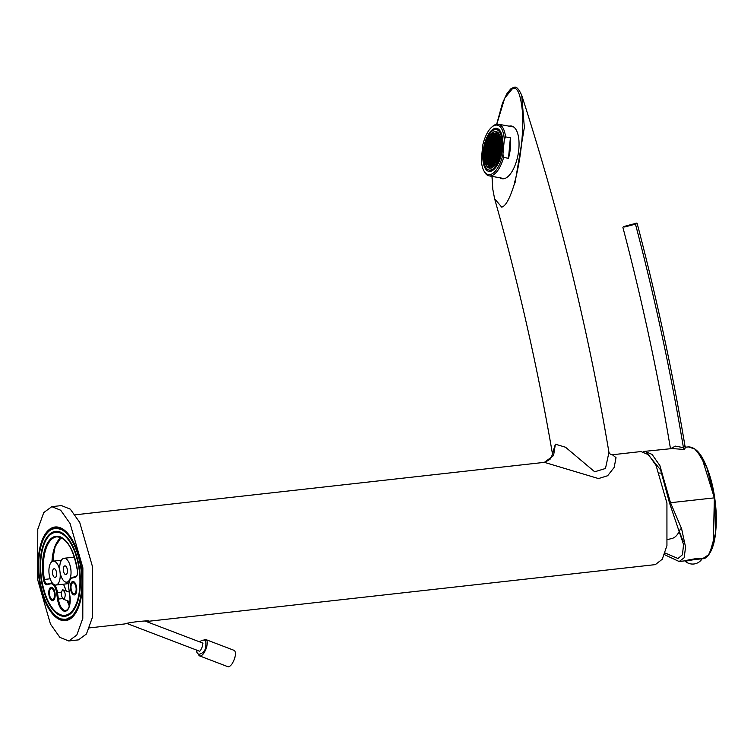 <?xml version="1.0" encoding="UTF-8"?>
<svg xmlns="http://www.w3.org/2000/svg" width="754" height="754" viewBox="0 0 754 754"><rect width="100%" height="100%" fill="white"/><g stroke="black" fill="none" stroke-linecap="round" stroke-linejoin="round"><path stroke-width="1.13" d="M491.118 168.067A18.577 7.974 -79.8 0 0 500.939 149.462A18.577 7.974 -79.8 0 0 496.104 131.582A18.577 7.974 -79.8 0 0 494.492 131.667A18.577 7.974 100.2 0 0 484.671 150.263A18.577 7.974 100.2 0 0 489.506 168.142A18.577 7.974 100.2 0 0 491.118 168.067M490.939 169.989A20.547 8.822 -79.8 0 0 501.806 149.415A20.547 8.822 -79.8 0 0 496.452 129.65A20.547 8.822 -79.8 0 0 494.671 129.735A20.547 8.822 100.2 0 0 483.804 150.31A20.547 8.822 100.2 0 0 489.158 170.084A20.547 8.822 100.2 0 0 490.939 169.989M490.826 171.281A21.857 9.387 -79.8 0 0 502.381 149.386A21.857 9.387 -79.8 0 0 496.688 128.359A21.857 9.387 -79.8 0 0 494.784 128.453A21.857 9.387 100.2 0 0 483.229 150.338A21.857 9.387 100.2 0 0 488.922 171.375A21.857 9.387 100.2 0 0 490.826 171.281M510.383 137.775L508.479 158.312A26.23 11.263 -79.8 0 0 510.383 137.775L505.529 136.898L504.275 139.81L502.937 154.174L503.625 157.435A26.23 11.263 100.2 0 1 491.401 175.739A26.23 11.263 100.2 0 1 489.12 175.852A26.23 11.263 100.2 0 1 484.407 171.789L483.832 170.715A25.136 10.792 -79.8 0 0 502.937 154.174M504.275 139.81A25.136 10.792 -79.8 0 0 491.683 127.19A25.136 10.792 -79.8 0 0 482.673 145.55L481.335 159.914A25.136 10.792 -79.8 0 0 483.832 170.715M508.479 158.312L503.625 157.435M491.683 127.19L492.607 126.38A26.23 11.263 100.2 0 1 496.16 124.344A26.23 11.263 100.2 0 1 498.432 124.231A26.23 11.263 100.2 0 1 505.529 136.898M499.855 177.784A26.776 11.498 -79.8 0 0 502.032 178.736A26.776 11.498 -79.8 0 0 504.36 178.623A26.776 11.498 -79.8 0 0 518.516 151.808A26.776 11.498 -79.8 0 0 511.542 126.041A26.776 11.498 -79.8 0 0 509.223 126.154A26.776 11.498 -79.8 0 0 509.176 126.172M496.792 124.212L504.709 98.124L512.72 88.331C517.329 86.795 520.514 94.061 522.268 110.141C523.653 124.485 522.239 154.325 514.511 182.76L514.69 182.892C510.138 198.029 505.811 206.115 501.721 207.152L494.596 198.707L492.701 188.717L492.079 176.379M494.596 198.707C518.384 282.722 537.668 367.707 552.428 453.672L555.387 444.181L565.528 447.235L594.689 471.787L605.471 468.488L608.949 452.362C588.591 331.279 559.515 212.289 521.74 95.381L524.35 127.435L515.02 182.977M608.949 452.362L608.949 452.362C609.628 453.861 610.768 454.662 612.38 454.756L616.027 457.669L614.18 467.414L607.658 475.727L598.497 478.564L544.388 462.353L553.559 455.576L555.387 444.181M612.371 454.756L640.994 451.552L648.553 454.737L656.103 465.529L666.932 503.097L666.941 545.604L662.266 559.232L655.349 564.614L146.163 621.541M127.181 623.577L125.287 623.803C130.074 621.956 152.11 620.071 148.095 621.258L146.314 621.522M680.296 528.959A32.893 15.155 83.6 0 1 672.031 538.45L667.874 539.487M683.19 541.372L679.25 531.391M698.015 558.535L699.514 558.78M665.075 552.984L678.006 558.516L682.464 554.746L683.548 544.511L669.514 502.975L670.495 502.711L681.597 528.686L685.556 547.093L684.189 557.743L679.175 561.532L664.481 554.642M685.377 560.769A8.303 0.509 171.8 0 0 685.377 560.788L685.471 561.438A8.303 0.509 171.8 0 0 685.48 561.466A8.303 0.509 171.8 0 1 697.422 559.261A8.303 0.509 -8.2 0 1 701.908 559.072L701.814 558.422A8.303 0.509 -8.2 0 0 697.327 558.61A8.303 0.509 171.8 0 0 688.27 559.977L685.395 560.74M688.43 446.905L694.83 449.045L701.88 457.678L714.34 497.838L713.369 543.766L708.619 554.746L702.643 558.667M691.597 559.393L697.978 558.28M647.356 453.729L660.627 469.949L669.514 502.975M643.256 451.684L644.755 451.354L652.078 454.417L659.882 465.595L670.495 502.711L714.688 497.829C716.743 511.74 716.837 524.982 714.981 537.545C712.681 552.277 706.319 559.289 702.775 558.657L701.861 558.761M644.755 451.354L672.106 448.564L684.255 449.459L685.754 447.188M685.527 447.197L685.009 446.151C672.464 371.307 656.536 297.142 637.205 223.665L624.661 226.992M697.167 451.194L706.847 467.508L714.622 497.819M685.471 447.207L688.581 446.886C694.519 447.16 699.693 451.938 704.123 461.222C709.231 471.872 712.756 484.077 714.688 497.829L715.508 533.229L709.816 552.936M670.485 448.734L675.358 446.132L683.426 447.65L685.009 446.151M624.783 226.275L635 223.561L635.462 224.117C654.877 297.943 670.871 372.448 683.426 447.65A2.187 1.008 84.2 0 0 684.255 449.459M701.908 559.072A8.303 0.509 -8.2 0 1 701.899 559.1A11.14 11.14 0 0 1 685.48 561.466M67.342 569.694A4.373 2.017 83.6 0 1 65.862 574.567A4.373 2.017 83.6 0 1 63.411 570.74A4.373 2.017 83.6 0 1 64.891 565.877A4.373 2.017 83.6 0 1 67.342 569.694M70.772 568.78A12.017 5.542 83.6 0 1 66.71 582.163A12.017 5.542 83.6 0 1 59.971 571.655A12.017 5.542 83.6 0 1 64.043 558.271A12.017 5.542 83.6 0 1 70.772 568.78M52.224 561.476A37.813 17.427 83.6 0 1 53.119 553.86M53.185 561.155L53.11 554.473M76.616 587.404A6.777 3.12 83.6 0 1 74.326 594.944A6.777 3.12 83.6 0 1 70.527 589.025A6.777 3.12 83.6 0 1 72.818 581.485A6.777 3.12 83.6 0 1 76.616 587.404M55.014 593.153A6.777 3.12 83.6 0 1 52.723 600.693A6.777 3.12 83.6 0 1 48.925 594.765A6.777 3.12 83.6 0 1 51.215 587.225A6.777 3.12 83.6 0 1 55.014 593.153M57.926 531.429A42.394 19.538 -96.4 0 0 57.502 531.466L56.154 531.617C44.693 532.362 37.851 555.585 41.461 578.827C45.758 602.587 53.798 614.934 65.57 615.886A42.394 19.538 -96.4 0 0 69.981 614.218M65.57 615.886L66.927 615.735A42.394 19.538 -96.4 0 0 67.351 615.679M56.371 527.546A46.437 21.404 -96.4 0 0 53.044 528.771M63.176 619.345A46.437 21.404 -96.4 0 0 66.682 619.807M82.874 567.809L82.799 618.384L76.814 635.047L68.765 640.966L59.896 637.394L50.471 624.105L37.7 579.817L37.775 529.242L43.751 512.579L51.809 506.66L60.669 510.232L70.094 523.521L82.874 567.809M51.809 506.66L61.442 505.585L70.31 509.157L79.736 522.447L92.506 566.735L92.431 617.309L86.456 633.973L78.397 639.892L68.765 640.966M76.031 587.564A5.466 2.516 83.6 0 1 74.184 593.643A5.466 2.516 83.6 0 1 71.121 588.865A5.466 2.516 83.6 0 1 72.968 582.785A5.466 2.516 83.6 0 1 76.031 587.564M54.429 593.304A5.466 2.516 83.6 0 1 52.582 599.392A5.466 2.516 83.6 0 1 49.519 594.614A5.466 2.516 83.6 0 1 51.366 588.525A5.466 2.516 83.6 0 1 54.429 593.304M59.971 571.655A12.017 5.542 83.6 0 1 55.909 585.038A12.017 5.542 83.6 0 1 49.17 574.529A12.017 5.542 83.6 0 1 53.242 561.146A12.017 5.542 83.6 0 1 59.971 571.655M56.541 572.569A4.373 2.017 83.6 0 1 55.061 577.432A4.373 2.017 83.6 0 1 52.61 573.615A4.373 2.017 83.6 0 1 54.09 568.742A4.373 2.017 83.6 0 1 56.541 572.569M495.736 162.657L496.726 162.402L496.914 160.253L495.934 160.517L495.736 162.657M497.159 159.773L498.14 159.518L498.337 157.379L497.357 157.633L497.159 159.773M500.043 138.962L500.241 136.813L499.261 137.077L499.063 139.217L500.043 138.962M499.101 136.7L499.299 134.551L498.319 134.825L498.121 136.964L499.101 136.7M489.874 137.068L488.884 137.332L488.696 139.471L489.676 139.207L489.874 137.068M488.46 139.952L487.47 140.206L487.272 142.355L488.262 142.091L488.46 139.952M485.567 160.772L485.369 162.921L486.349 162.647L486.556 160.508L485.567 160.772L486.509 160.941M486.509 163.024L486.311 165.173L487.291 164.909L487.489 162.76L486.509 163.024L487.452 163.194M486.302 165.192A18.36 7.879 -79.8 0 0 489.544 167.935A18.36 7.879 -79.8 0 0 491.137 167.85A18.36 7.879 -79.8 0 0 496.726 162.412A18.36 7.879 -79.8 0 0 498.149 159.528A18.36 7.879 -79.8 0 0 500.251 136.794A18.36 7.879 -79.8 0 0 499.308 134.532A18.36 7.879 -79.8 0 0 496.066 131.799A18.36 7.879 -79.8 0 0 494.473 131.875A18.36 7.879 -79.8 0 0 488.884 137.313A18.36 7.879 -79.8 0 0 487.461 140.197A18.36 7.879 -79.8 0 0 485.359 162.939A18.36 7.879 -79.8 0 0 486.302 165.192M493.399 148.661L492.409 148.924L492.211 151.064L493.201 150.8L493.399 148.661M492.174 151.497L491.976 153.637L492.956 153.373L493.154 151.234L492.174 151.497L493.116 151.667M494.332 150.923L493.352 151.177L493.154 153.326L494.134 153.062L494.332 150.923M494.577 148.35L493.587 148.613L493.389 150.753L494.379 150.489L494.577 148.35M494.812 145.776L493.832 146.04L493.634 148.18L494.615 147.925L494.812 145.776M493.634 146.097L492.654 146.351L492.456 148.5L493.436 148.236L493.634 146.097M492.456 146.408L491.476 146.672L491.278 148.811L492.258 148.547L492.456 146.408M491.231 149.235L491.033 151.375L492.023 151.12L492.221 148.981L491.231 149.235L492.174 149.405M490.995 151.808L490.797 153.948L491.778 153.684L491.976 151.545L490.995 151.808L491.938 151.978M490.76 154.372L490.562 156.521L491.542 156.257L491.74 154.118L490.76 154.372L491.702 154.551M491.74 156.201L492.72 155.946L492.918 153.807L491.938 154.061L491.74 156.201M492.918 155.889L493.898 155.626L494.096 153.486L493.116 153.75L492.918 155.889M495.274 153.175L494.294 153.439L494.096 155.578L495.076 155.315L495.274 153.175M495.51 150.602L494.53 150.866L494.332 153.005L495.312 152.751L495.51 150.602M495.755 148.038L494.775 148.293L494.567 150.442L495.557 150.178L495.755 148.038M495.991 145.465L495.01 145.729L494.812 147.869L495.793 147.605L495.991 145.465M496.226 142.902L495.246 143.156L495.048 145.296L496.028 145.041L496.226 142.902M495.048 143.213L494.068 143.467L493.87 145.616L494.85 145.352L495.048 143.213M493.87 143.524L492.89 143.788L492.692 145.927L493.672 145.663L493.87 143.524M492.692 143.835L491.712 144.099L491.514 146.238L492.494 145.974L492.692 143.835M491.514 144.146L490.534 144.41L490.336 146.549L491.316 146.295L491.514 144.146M490.298 146.983L490.1 149.122L491.08 148.858L491.278 146.719L490.298 146.983L491.24 147.153M490.053 149.546L489.855 151.695L490.845 151.431L491.043 149.292L490.053 149.546L490.995 149.716M489.817 152.12L489.619 154.259L490.6 154.005L490.797 151.856L489.817 152.12L490.76 152.289M489.582 154.693L489.384 156.832L490.364 156.568L490.562 154.429L489.582 154.693L490.524 154.862M489.346 157.256L489.148 159.405L490.128 159.141L490.326 157.002L489.346 157.256L490.289 157.426M490.326 159.085L491.306 158.83L491.504 156.681L490.524 156.945L490.326 159.085M491.504 158.774L492.485 158.51L492.682 156.37L491.702 156.634L491.504 158.774M492.682 158.463L493.663 158.199L493.861 156.059L492.88 156.323L492.682 158.463M493.861 158.151L494.841 157.888L495.039 155.748L494.059 156.003L493.861 158.151M496.217 155.428L495.237 155.692L495.039 157.831L496.019 157.577L496.217 155.428M496.452 152.864L495.472 153.128L495.274 155.267L496.255 155.004L496.452 152.864M496.688 150.291L495.708 150.555L495.51 152.694L496.49 152.431L496.688 150.291M496.933 147.727L495.953 147.982L495.746 150.121L496.735 149.867L496.933 147.727M497.169 145.154L496.189 145.418L495.991 147.558L496.971 147.294L497.169 145.154M497.404 142.581L496.424 142.845L496.226 144.985L497.206 144.721L497.404 142.581M497.64 140.018L496.66 140.272L496.462 142.421L497.442 142.157L497.64 140.018M496.462 140.329L495.482 140.593L495.284 142.732L496.264 142.468L496.462 140.329M495.284 140.64L494.304 140.904L494.106 143.043L495.086 142.779L495.284 140.64M494.106 140.951L493.125 141.215L492.928 143.354L493.908 143.1L494.106 140.951M492.928 141.271L491.947 141.526L491.749 143.675L492.73 143.411L492.928 141.271M491.749 141.582L490.769 141.846L490.571 143.986L491.551 143.722L491.749 141.582M490.571 141.893L489.591 142.157L489.393 144.297L490.373 144.033L490.571 141.893M489.355 144.721L489.158 146.87L490.138 146.606L490.336 144.466L489.355 144.721L490.298 144.891M489.12 147.294L488.922 149.433L489.902 149.179L490.1 147.03L489.12 147.294L490.062 147.464M488.875 149.867L488.677 152.006L489.666 151.743L489.864 149.603L488.875 149.867L489.817 150.037M488.639 152.431L488.441 154.579L489.421 154.316L489.619 152.176L488.639 152.431L489.582 152.6M488.404 155.004L488.206 157.143L489.186 156.879L489.384 154.74L488.404 155.004L489.346 155.173M488.168 157.577L487.97 159.716L488.95 159.452L489.148 157.313L488.168 157.577L489.11 157.746M487.923 160.14L487.725 162.28L488.715 162.025L488.912 159.886L487.923 160.14L488.865 160.31M488.903 161.969L489.893 161.705L490.091 159.565L489.101 159.829L488.903 161.969M490.081 161.658L491.071 161.394L491.269 159.254L490.279 159.518L490.081 161.658M491.259 161.347L492.249 161.083L492.447 158.943L491.457 159.198L491.259 161.347M492.437 161.026L493.427 160.772L493.625 158.632L492.635 158.887L492.437 161.026M493.616 160.715L494.605 160.461L494.803 158.312L493.813 158.576L493.616 160.715M494.794 160.404L495.783 160.14L495.981 158.001L495.001 158.265L494.794 160.404M497.159 157.69L496.179 157.954L495.972 160.093L496.961 159.829L497.159 157.69M497.395 155.117L496.415 155.381L496.217 157.52L497.197 157.256L497.395 155.117M497.631 152.553L496.65 152.808L496.452 154.947L497.433 154.693L497.631 152.553M497.866 149.98L496.886 150.244L496.688 152.383L497.668 152.12L497.866 149.98M498.111 147.407L497.131 147.671L496.933 149.81L497.913 149.556L498.111 147.407M498.347 144.843L497.367 145.098L497.169 147.247L498.149 146.983L498.347 144.843M498.582 142.27L497.602 142.534L497.404 144.674L498.385 144.41L498.582 142.27M498.818 139.697L497.838 139.961L497.64 142.101L498.62 141.846L498.818 139.697M499.063 137.134L498.083 137.388L497.885 139.537L498.865 139.273L499.063 137.134M497.885 137.445L496.905 137.709L496.707 139.848L497.687 139.584L497.885 137.445M496.707 137.756L495.727 138.02L495.519 140.159L496.509 139.895L496.707 137.756M495.529 138.067L494.549 138.331L494.341 140.47L495.331 140.216L495.529 138.067M494.351 138.387L493.361 138.642L493.163 140.791L494.153 140.527L494.351 138.387M493.173 138.698L492.183 138.962L491.985 141.102L492.975 140.838L493.173 138.698M491.994 139.009L491.005 139.273L490.807 141.413L491.796 141.149L491.994 139.009M490.816 139.32L489.827 139.584L489.629 141.724L490.618 141.469L490.816 139.32M489.638 139.641L488.649 139.895L488.451 142.044L489.44 141.78L489.638 139.641M488.413 142.468L488.215 144.608L489.195 144.353L489.393 142.204L488.413 142.468L489.355 142.638M488.177 145.041L487.979 147.181L488.96 146.917L489.158 144.777L488.177 145.041L489.12 145.211M487.942 147.605L487.744 149.744L488.724 149.49L488.922 147.35L487.942 147.605L488.884 147.775M487.697 150.178L487.499 152.317L488.488 152.054L488.686 149.914L487.697 150.178L488.639 150.348M487.461 152.751L487.263 154.89L488.243 154.627L488.441 152.487L487.461 152.751L488.404 152.921M487.225 155.315L487.027 157.454L488.008 157.2L488.206 155.051L487.225 155.315L488.168 155.484M486.99 157.888L486.792 160.027L487.772 159.763L487.97 157.624L486.99 157.888L487.932 158.057M486.745 160.451L486.547 162.6L487.536 162.336L487.734 160.197L486.745 160.451L487.687 160.63M487.489 164.853L488.469 164.589L488.667 162.449L487.687 162.713L487.489 164.853M488.667 164.542L489.648 164.278L489.846 162.138L488.865 162.402L488.667 164.542M489.846 164.231L490.826 163.967L491.024 161.827L490.043 162.082L489.846 164.231M491.024 163.91L492.004 163.656L492.202 161.507L491.222 161.771L491.024 163.91M492.202 163.599L493.182 163.335L493.38 161.196L492.4 161.46L492.202 163.599M493.38 163.288L494.36 163.024L494.558 160.885L493.578 161.149L493.38 163.288M494.558 162.977L495.538 162.713L495.736 160.574L494.756 160.828L494.558 162.977M498.573 154.806L497.593 155.07L497.395 157.209L498.375 156.945L498.573 154.806M498.809 152.233L497.829 152.496L497.631 154.636L498.611 154.382L498.809 152.233M499.054 149.669L498.064 149.923L497.866 152.072L498.846 151.808L499.054 149.669M499.289 147.096L498.309 147.36L498.111 149.499L499.091 149.235L499.289 147.096M499.525 144.523L498.545 144.787L498.347 146.926L499.327 146.672L499.525 144.523M499.761 141.959L498.78 142.223L498.582 144.363L499.563 144.099L499.761 141.959M500.006 139.386L499.016 139.65L498.818 141.79L499.798 141.526L500.006 139.386M498.121 134.872L497.14 135.136L496.943 137.275L497.923 137.021L498.121 134.872M496.943 135.192L495.962 135.447L495.764 137.596L496.745 137.332L496.943 135.192M495.764 135.503L494.784 135.767L494.586 137.907L495.566 137.643L495.764 135.503M494.586 135.814L493.606 136.078L493.408 138.218L494.388 137.954L494.586 135.814M493.408 136.125L492.428 136.389L492.23 138.529L493.21 138.274L493.408 136.125M492.23 136.446L491.25 136.7L491.052 138.84L492.032 138.585L492.23 136.446M491.052 136.757L490.072 137.021L489.874 139.16L490.854 138.896L491.052 136.757M487.235 142.779L487.037 144.919L488.017 144.664L488.215 142.525L487.235 142.779L488.177 142.949M486.999 145.352L486.801 147.492L487.781 147.228L487.979 145.088L486.999 145.352L487.942 145.522M486.764 147.925L486.566 150.065L487.546 149.801L487.744 147.661L486.764 147.925L487.706 148.095M486.519 150.489L486.321 152.628L487.301 152.374L487.508 150.225L486.519 150.489L487.461 150.659M486.283 153.062L486.085 155.201L487.065 154.938L487.263 152.798L486.283 153.062L487.225 153.232M486.047 155.626L485.849 157.775L486.83 157.511L487.027 155.371L486.047 155.626L486.99 155.795M485.812 158.199L485.614 160.338L486.594 160.084L486.792 157.935L485.812 158.199L486.754 158.368M488.432 167.105L489.412 166.851L489.61 164.711L488.63 164.966L488.432 167.105M489.61 166.794L490.59 166.53L490.788 164.391L489.808 164.655L489.61 166.794M490.788 166.483L491.768 166.219L491.966 164.08L490.986 164.344L490.788 166.483M491.966 166.172L492.946 165.908L493.144 163.769L492.164 164.033L491.966 166.172M493.144 165.852L494.124 165.597L494.322 163.458L493.342 163.712L493.144 165.852M499.987 151.922L499.007 152.185L498.809 154.325L499.789 154.061L499.987 151.922M500.232 149.349L499.242 149.612L499.044 151.752L500.025 151.497L500.232 149.349M500.468 146.785L499.487 147.049L499.289 149.188L500.27 148.924L500.468 146.785M500.703 144.212L499.723 144.476L499.525 146.615L500.505 146.351L500.703 144.212M500.939 141.648L499.959 141.903L499.761 144.042L500.741 143.788L500.939 141.648M497.178 132.619L496.198 132.883L496 135.023L496.98 134.759L497.178 132.619M496 132.93L495.02 133.194L494.822 135.334L495.802 135.07L496 132.93M494.822 133.241L493.842 133.505L493.644 135.645L494.624 135.39L494.822 133.241M493.644 133.562L492.664 133.816L492.466 135.965L493.446 135.701L493.644 133.562M492.466 133.873L491.485 134.137L491.288 136.276L492.268 136.012L492.466 133.873M485.821 145.663L485.623 147.803L486.603 147.548L486.801 145.399L485.821 145.663L486.764 145.833M485.585 148.236L485.387 150.376L486.368 150.112L486.566 147.972L485.585 148.236L486.528 148.406M485.34 150.8L485.142 152.949L486.123 152.685L486.33 150.546L485.34 150.8L486.283 150.97M485.105 153.373L484.907 155.512L485.887 155.258L486.085 153.109L485.105 153.373L486.047 153.543M484.869 155.946L484.671 158.086L485.651 157.822L485.849 155.682L484.869 155.946L485.812 156.116M497.291 132.025A18.36 7.879 -79.8 0 0 497.037 131.978L496.066 131.799M489.544 167.935L490.515 168.104A18.36 7.879 -79.8 0 0 490.769 168.142M495.934 160.517L496.877 160.687M497.357 157.633L498.3 157.803M499.261 137.077L500.204 137.247M498.319 134.825L499.261 134.994M488.884 137.332L489.836 137.501M487.47 140.206L488.413 140.376M492.409 148.924L493.352 149.094M493.352 151.177L494.294 151.347M493.587 148.613L494.53 148.783M493.832 146.04L494.775 146.21M492.654 146.351L493.597 146.521M491.476 146.672L492.419 146.842M491.938 154.061L492.88 154.231M493.116 153.75L494.059 153.92M494.294 153.439L495.237 153.609M494.53 150.866L495.472 151.036M494.775 148.293L495.708 148.472M495.01 145.729L495.953 145.899M495.246 143.156L496.189 143.326M494.068 143.467L495.01 143.646M492.89 143.788L493.832 143.957M491.712 144.099L492.654 144.268M490.534 144.41L491.476 144.579M490.524 156.945L491.467 157.115M491.702 156.634L492.645 156.804M492.88 156.323L493.823 156.493M494.059 156.003L495.001 156.172M495.237 155.692L496.179 155.861M495.472 153.128L496.415 153.298M495.708 150.555L496.65 150.725M495.953 147.982L496.886 148.152M496.189 145.418L497.131 145.588M496.424 142.845L497.367 143.015M496.66 140.272L497.602 140.442M495.482 140.593L496.424 140.762M494.304 140.904L495.246 141.073M493.125 141.215L494.068 141.384M491.947 141.526L492.89 141.695M490.769 141.846L491.712 142.016M489.591 142.157L490.534 142.327M489.101 159.829L490.043 159.999M490.279 159.518L491.222 159.688M491.457 159.198L492.4 159.377M492.635 158.887L493.578 159.056M493.813 158.576L494.756 158.745M495.001 158.265L495.934 158.434M496.179 157.954L497.112 158.123M496.415 155.381L497.357 155.55M496.65 152.808L497.593 152.977M496.886 150.244L497.829 150.414M497.131 147.671L498.074 147.841M497.367 145.098L498.309 145.268M497.602 142.534L498.545 142.704M497.838 139.961L498.78 140.131M498.083 137.388L499.025 137.567M496.905 137.709L497.838 137.878M495.727 138.02L496.66 138.189M494.549 138.331L495.482 138.5M493.361 138.642L494.304 138.811M492.183 138.962L493.125 139.132M491.005 139.273L491.947 139.443M489.827 139.584L490.769 139.754M488.649 139.895L489.591 140.065M487.687 162.713L488.63 162.883M488.865 162.402L489.808 162.572M490.043 162.082L490.986 162.251M491.222 161.771L492.164 161.94M492.4 161.46L493.342 161.629M493.578 161.149L494.52 161.318M494.756 160.828L495.698 160.998M497.593 155.07L498.535 155.239M497.829 152.496L498.771 152.666M498.064 149.923L499.007 150.093M498.309 147.36L499.252 147.53M498.545 144.787L499.487 144.957M498.78 142.223L499.723 142.393M499.016 139.65L499.959 139.82M497.14 135.136L498.083 135.305M495.962 135.447L496.905 135.616M494.784 135.767L495.727 135.937M493.606 136.078L494.549 136.248M492.428 136.389L493.37 136.559M491.25 136.7L492.192 136.87M490.072 137.021L491.014 137.19M488.63 164.966L489.572 165.135M489.808 164.655L490.75 164.824M490.986 164.344L491.928 164.513M492.164 164.033L493.107 164.202M493.342 163.712L494.285 163.882M499.007 152.185L499.949 152.355M499.242 149.612L500.185 149.782M499.487 147.049L500.43 147.218M499.723 144.476L500.665 144.645M499.959 141.903L500.901 142.072M496.198 132.883L497.14 133.053M495.02 133.194L495.962 133.364M493.842 133.505L494.784 133.675M492.664 133.816L493.606 133.986M491.485 134.137L492.428 134.306M80.867 568.346A45.806 21.112 -96.4 0 0 51.432 529.496A45.806 21.112 -96.4 0 0 39.708 579.289A45.806 21.112 -96.4 0 0 61.432 618.987A45.806 21.112 -96.4 0 0 80.867 568.346M79.472 568.714A42.714 19.689 -96.4 0 0 59.208 531.693A42.714 19.689 -96.4 0 0 41.093 578.912A42.714 19.689 -96.4 0 0 68.539 615.132A42.714 19.689 -96.4 0 0 79.472 568.714M62.582 589.732C60.499 593.587 60.961 596.763 63.949 599.26C66.022 595.415 65.57 592.239 62.582 589.732L69.274 592.107M63.393 599.213L63.949 599.26M203.938 640.023A8.746 3.431 110.9 0 1 204.9 639.562A8.746 3.431 110.9 0 1 205.889 639.59A8.746 3.431 110.9 0 1 206.37 647.846A8.746 3.431 110.9 0 1 200.639 655.952A8.746 3.431 110.9 0 1 199.65 655.923A8.746 3.431 110.9 0 1 198.49 654.302M205.889 639.59L234.06 650.344A8.746 3.431 110.9 0 1 234.541 658.6A8.746 3.431 110.9 0 1 228.811 666.706A8.746 3.431 110.9 0 1 227.821 666.677L199.65 655.923M521.749 95.39C516.188 83.147 513.908 88.406 513.417 87.455A1.093 0.971 75.1 0 0 512.72 88.331M68.058 601.928L69.934 601.72M61.046 537.564A37.153 17.125 -96.4 0 0 51.96 561.636M63.279 584.209A10.924 5.033 83.6 0 1 65.805 590.787M67.389 600.75A13.11 6.041 -96.4 0 0 69.368 605.933M47.464 584.03A5.466 2.516 83.6 0 1 47.398 584.039A5.466 2.516 83.6 0 1 44.363 579.449L50.179 578.799M43.496 579.619A37.813 17.427 83.6 0 1 54.901 536.462A37.813 17.427 83.6 0 1 77.445 570.589A6.117 2.818 83.6 0 1 75.541 577.159L72.111 578.064A10.273 4.731 -96.4 0 0 68.963 589.439L69.896 595.914A13.77 6.343 83.6 0 1 65.664 611.164A13.77 6.343 83.6 0 1 57.521 599.213L56.588 592.729A10.273 4.731 -96.4 0 0 50.509 583.813L47.078 584.718A6.117 2.818 83.6 0 1 43.496 579.619L44.363 579.449A37.153 17.125 83.6 0 1 56.739 536.829C66.616 537.555 73.496 548.818 77.379 570.608L77.455 570.608M50.848 583.134L47.568 584.011A0.66 0.584 -104.9 0 0 47.493 584.02L47.398 584.039M61.272 592.163L57.464 592.587A10.924 5.033 -96.4 0 0 54.561 584.84M52.469 583.172A10.924 5.033 -96.4 0 0 51.338 583.031A10.924 5.033 -96.4 0 0 50.999 583.096A0.66 0.584 -104.9 0 0 50.923 583.115L47.493 584.02A0.66 0.584 -104.9 0 0 47.078 584.718M62.62 598.591L58.397 599.062L57.464 592.587L56.588 592.729M69.896 595.914L69.82 595.952C70.452 604.651 69.085 609.515 65.739 610.533A13.11 6.041 83.6 0 1 58.397 599.062L57.521 599.213M75.881 576.48L72.601 577.357A0.66 0.584 -104.9 0 0 72.525 577.366C69.396 578.893 68.19 582.927 68.887 589.468L68.963 589.477M75.541 577.159A0.66 0.584 -104.9 0 1 76.022 576.442M72.111 578.064A0.66 0.584 -104.9 0 1 72.525 577.366L75.947 576.461C76.201 575.698 77.615 577.093 77.379 570.608L77.445 570.589M41.527 578.799A41.743 19.236 -96.4 0 0 66.229 615.057A41.743 19.236 -96.4 0 0 79.038 568.827A41.743 19.236 -96.4 0 0 54.345 532.578A41.743 19.236 -96.4 0 0 41.527 578.799M60.81 532.267A42.394 19.538 -96.4 0 0 56.154 531.617M45.447 535.472A46.437 21.404 83.6 0 1 55.702 527.593C67.803 528.384 76.361 541.928 81.375 568.214C85.513 594.001 77.417 619.59 66.022 619.901A46.437 21.404 83.6 0 1 54.279 614.482M39.123 579.44A47.097 21.706 83.6 0 1 53.581 527.282A47.097 21.706 83.6 0 1 81.441 568.186A47.097 21.706 83.6 0 1 66.993 620.344A47.097 21.706 83.6 0 1 39.123 579.44M68.963 589.439L69.896 595.952M50.509 583.813A0.66 0.584 -104.9 0 1 50.923 583.115L52.271 582.927M499.61 130.216L496.452 129.65M492.305 170.649L489.158 170.084M513.719 126.992L498.432 124.231M513.417 87.455L510.609 89.029L506.754 93.901L502.437 103.279L496.679 124.231M491.957 176.361L492.777 188.632M552.399 453.465C553.087 452.947 550.74 459.356 549.609 459.544L545.227 462.193M75.221 514.812L544.369 462.353M89.5 627.884L125.07 623.907M661.955 473.135L659.42 473.069M679.175 561.523L685.622 560.74M670.504 448.828C658.006 374.352 642.144 300.563 622.908 227.444L623.37 226.643L635 223.561C636.583 222.93 637.319 222.958 637.205 223.665M66.71 582.163L69.161 581.89M64.043 558.271L74.42 557.112M61.112 537.593L55.183 546.575L52.309 561.428M63.553 584.18L66.182 590.938M67.775 600.9L69.481 605.537M74.184 593.643L76.013 593.436M72.968 582.785L74.806 582.578M52.582 599.392L54.411 599.185M51.366 588.525L53.204 588.327M55.909 585.038L68.831 583.587M53.242 561.146L61.432 560.231M504.407 178.604L489.12 175.852M51.432 529.496L55.721 528.139L63.506 529.996L65.089 531.042M59.208 531.693L55.994 531.41L51.366 533.474M61.432 618.987L65.918 619.364L73.1 615.839L74.42 614.472M60.499 615.132L65.494 616.112L68.539 615.132M199.574 651.22L126.804 623.435M70.065 601.767L63.383 599.223M202.694 643.049L144.928 620.994M199.772 641.937L201.638 640.316L204.089 640.071C205.757 640.099 206.285 642.38 205.644 646.913C205.248 650.975 202.911 653.464 198.632 654.368L196.964 652.549L196.662 650.108M202.92 643.134L202.468 646.093C201.412 649.119 200.413 650.843 199.471 651.268L199.801 651.305"/></g></svg>

